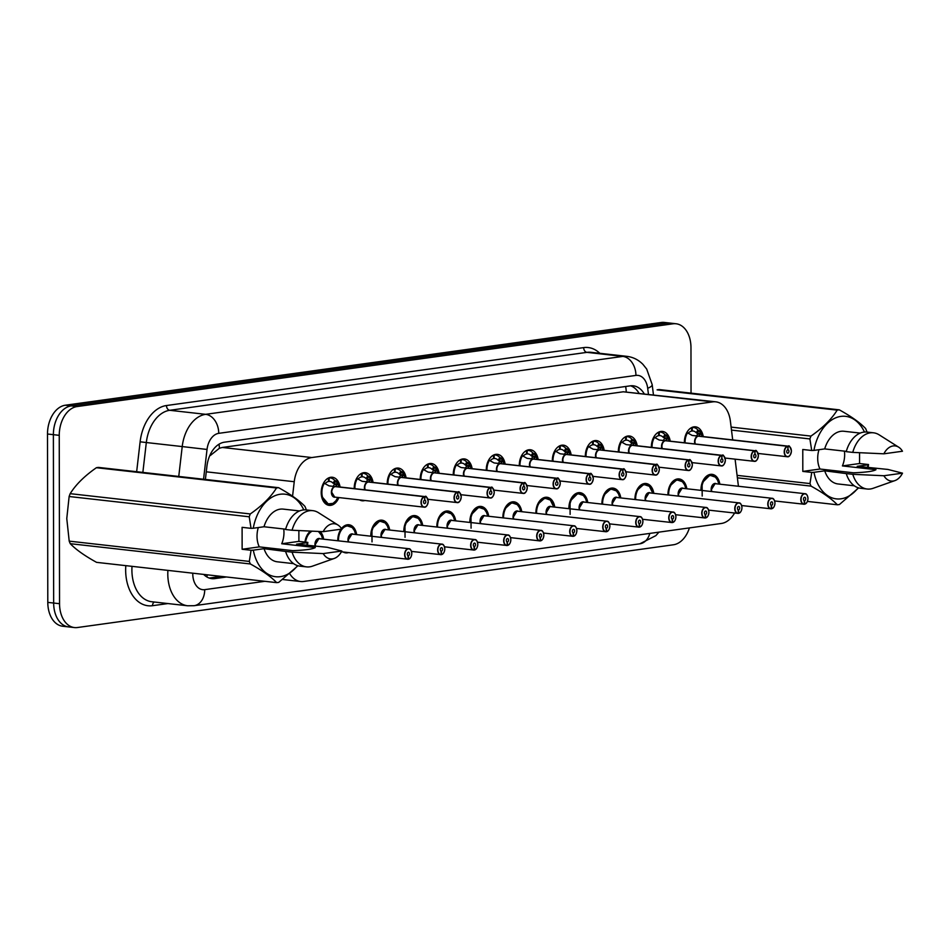 <?xml version="1.0" encoding="UTF-8"?>
<svg xmlns="http://www.w3.org/2000/svg" width="950" height="950" viewBox="0 0 950 950"><rect width="100%" height="100%" fill="white"/><g stroke="black" fill="none" stroke-linecap="round" stroke-linejoin="round"><path stroke-width="1.43" d="M354.243 488.621A14.143 9.464 -83.6 0 1 354.231 488.051A14.143 9.464 -83.6 0 1 365.346 472.673A14.143 9.464 -83.6 0 1 373.077 482.434M387.256 484.037A14.143 9.464 -83.6 0 1 387.244 483.467A14.143 9.464 -83.6 0 1 398.359 468.089A14.143 9.464 -83.6 0 1 406.089 477.85M420.268 479.453A14.143 9.464 -83.6 0 1 420.256 478.883A14.143 9.464 -83.6 0 1 431.383 463.505A14.143 9.464 -83.6 0 1 439.102 473.266M453.293 474.869A14.143 9.464 -83.6 0 1 453.281 474.299A14.143 9.464 -83.6 0 1 464.396 458.921A14.143 9.464 -83.6 0 1 472.126 468.683M486.305 470.286A14.143 9.464 -83.6 0 1 486.293 469.716A14.143 9.464 -83.6 0 1 497.408 454.338A14.143 9.464 -83.6 0 1 505.139 464.099M519.317 465.702A14.143 9.464 -83.6 0 1 519.306 465.132A14.143 9.464 -83.6 0 1 530.433 449.754A14.143 9.464 -83.6 0 1 538.151 459.515M552.33 461.118A14.143 9.464 -83.6 0 1 552.33 460.548A14.143 9.464 -83.6 0 1 563.445 445.17A14.143 9.464 -83.6 0 1 571.176 454.931M585.354 456.534A14.143 9.464 -83.6 0 1 585.342 455.964A14.143 9.464 -83.6 0 1 596.457 440.586A14.143 9.464 -83.6 0 1 604.188 450.348M618.367 451.939A14.143 9.464 -83.6 0 1 618.355 451.381A14.143 9.464 -83.6 0 1 629.482 436.003A14.143 9.464 -83.6 0 1 637.201 445.764M651.379 447.355A14.143 9.464 -83.6 0 1 651.379 446.797A14.143 9.464 -83.6 0 1 662.494 431.419A14.143 9.464 -83.6 0 1 670.225 441.18M684.404 442.771A14.143 9.464 -83.6 0 1 684.392 442.201A14.143 9.464 -83.6 0 1 695.507 426.835A14.143 9.464 -83.6 0 1 703.238 436.596M338.877 497.562A14.143 9.464 -83.6 0 1 329.163 505.364A14.143 9.464 -83.6 0 1 321.219 492.634A14.143 9.464 -83.6 0 1 332.334 477.256A14.143 9.464 -83.6 0 1 340.064 487.017M337.82 540.716A14.143 9.464 -83.6 0 1 337.808 540.146A14.143 9.464 -83.6 0 1 341.003 529.197M341.466 528.568A14.143 9.464 -83.6 0 1 348.923 524.768A14.143 9.464 -83.6 0 1 356.654 534.541M370.832 536.133A14.143 9.464 -83.6 0 1 370.821 535.562A14.143 9.464 -83.6 0 1 381.947 520.184A14.143 9.464 -83.6 0 1 389.666 529.957M403.845 531.549A14.143 9.464 -83.6 0 1 403.845 530.979A14.143 9.464 -83.6 0 1 414.96 515.601A14.143 9.464 -83.6 0 1 422.691 525.374M436.869 526.965A14.143 9.464 -83.6 0 1 436.858 526.395A14.143 9.464 -83.6 0 1 447.973 511.017A14.143 9.464 -83.6 0 1 455.703 520.79M469.882 522.381A14.143 9.464 -83.6 0 1 469.87 521.811A14.143 9.464 -83.6 0 1 480.985 506.433A14.143 9.464 -83.6 0 1 488.716 516.206M502.894 517.798A14.143 9.464 -83.6 0 1 502.894 517.227A14.143 9.464 -83.6 0 1 514.009 501.849A14.143 9.464 -83.6 0 1 521.74 511.611M535.919 513.214A14.143 9.464 -83.6 0 1 535.907 512.644A14.143 9.464 -83.6 0 1 547.022 497.266A14.143 9.464 -83.6 0 1 554.753 507.027M568.931 508.63A14.143 9.464 -83.6 0 1 568.919 508.06A14.143 9.464 -83.6 0 1 580.034 492.682A14.143 9.464 -83.6 0 1 587.765 502.443M601.944 504.046A14.143 9.464 -83.6 0 1 601.932 503.476A14.143 9.464 -83.6 0 1 613.059 488.098A14.143 9.464 -83.6 0 1 620.778 497.859M634.956 499.463A14.143 9.464 -83.6 0 1 634.956 498.892A14.143 9.464 -83.6 0 1 646.071 483.514A14.143 9.464 -83.6 0 1 653.802 493.276M667.981 494.879A14.143 9.464 -83.6 0 1 667.969 494.309A14.143 9.464 -83.6 0 1 679.084 478.931A14.143 9.464 -83.6 0 1 686.814 488.692M700.993 490.295A14.143 9.464 -83.6 0 1 700.981 489.725A14.143 9.464 -83.6 0 1 712.108 474.347A14.143 9.464 -83.6 0 1 719.827 484.108M304.962 542.058A14.143 9.464 -83.6 0 1 310.448 531.121M320.186 531.549A14.143 9.464 -83.6 0 1 323.641 539.125M732.699 439.909L730.384 421.159A26.517 17.741 96.4 0 0 715.754 401.826L623.271 391.792L222.348 447.462L219.414 448.234L210.401 455.442M289.798 573.8A26.517 17.741 96.4 0 0 300.604 581.519A26.517 17.741 96.4 0 0 303.62 581.471L721.359 523.474A26.517 17.741 96.4 0 0 734.564 513.048M715.754 401.826A26.517 17.741 96.4 0 0 712.738 401.874L311.802 457.544A26.517 17.741 96.4 0 0 294.239 481.721L292.564 496.173M738.423 486.198L735.086 459.159M364.931 500.496A14.143 9.464 -83.6 0 1 362.188 500.781A14.143 9.464 -83.6 0 1 359.563 499.89M348.508 552.591A14.143 9.464 -83.6 0 1 345.764 552.876A14.143 9.464 -83.6 0 1 343.14 551.997M689.427 527.903A26.517 17.741 -83.6 0 1 673.431 544.778L77.472 627.523A26.517 17.741 -83.6 0 1 74.456 627.57A26.517 17.741 -83.6 0 1 59.541 603.701L59.244 435.338A26.517 17.741 -83.6 0 1 77.081 406.553L673.039 323.796L667.161 323.131A26.517 17.741 -83.6 0 1 670.178 323.095A26.517 17.741 -83.6 0 0 667.161 323.131L71.203 405.887L667.161 323.131L661.295 322.478A26.517 17.741 -83.6 0 1 664.299 322.43L676.056 323.76A26.517 17.741 -83.6 0 1 690.971 347.617L691.042 393.146M59.244 435.338L53.378 434.673A26.517 17.741 -83.6 0 1 71.203 405.887A26.517 17.741 -83.6 0 0 53.378 434.673L53.663 603.036L53.378 434.673L47.5 434.019A26.517 17.741 -83.6 0 1 65.336 405.223L661.295 322.478M74.456 627.57L68.578 626.905A26.517 17.741 -83.6 0 1 53.663 603.036A26.517 17.741 -83.6 0 0 68.578 626.905L62.7 626.24A26.517 17.741 -83.6 0 1 47.797 602.383L47.5 434.019M203.68 574.418A26.517 17.741 96.4 0 0 211.826 578.645A26.517 17.741 96.4 0 0 214.831 578.609L226.48 576.982M221.267 576.401L209.618 578.016A26.517 17.741 -83.6 0 1 209.237 578.063M673.039 323.796A26.517 17.741 -83.6 0 1 676.056 323.76M644.195 393.775A26.517 17.741 96.4 0 0 633.246 385.807A26.517 17.741 96.4 0 0 630.23 385.854L224.473 442.189A26.517 17.741 96.4 0 0 206.91 466.379L205.39 479.441M630.598 385.807A26.517 17.741 -83.6 0 1 638.982 393.181M408.156 559.194L408.476 559.051A5.13 3.432 96.4 0 0 411.777 553.518A5.13 3.432 96.4 0 0 408.31 548.91A5.13 3.432 96.4 0 0 404.854 554.479A5.13 3.432 96.4 0 0 408.179 559.099L407.978 555.726M408.179 559.099L408.037 559.253A5.308 3.551 -83.6 0 1 407.598 559.253A5.308 3.551 -83.6 0 1 404.605 554.479A5.308 3.551 -83.6 0 1 408.785 548.708L318.891 538.662A5.296 3.551 -83.5 0 1 319.485 538.65A5.308 3.551 96.4 0 0 318.891 538.662A5.308 3.551 96.4 0 0 315.317 544.421A5.308 3.551 96.4 0 0 315.566 546.309A5.296 3.551 -83.5 0 1 318.891 538.662L315.317 544.421M408.262 555.75A1.769 1.188 -83.6 0 1 408.512 552.235A1.769 1.188 -83.6 0 1 408.369 555.738L407.871 555.679M311.006 531.145A13.252 8.871 96.4 0 0 306.47 536.536M408.369 555.738L408.476 559.051M328.771 477.85L329.163 477.897A13.252 8.871 -83.6 0 1 330.279 477.921A13.252 8.871 -83.6 0 1 334.733 480.463L336.478 481.151A13.252 8.871 96.4 0 0 336.478 481.151L337.155 484.738L335.409 486.543L333.177 486.353M335.136 486.59L329.032 485.866L323.689 482.933A13.252 8.871 96.4 0 0 322.881 484.429M336.348 486.649A5.308 3.551 96.4 0 0 335.908 486.554A5.308 3.551 96.4 0 0 335.469 486.543L335.409 486.543M427.536 504.497A5.308 3.551 -83.6 0 1 424.009 507.146A5.308 3.551 -83.6 0 1 421.028 502.372A5.308 3.551 -83.6 0 1 424.448 496.648L424.579 496.838A5.13 3.432 96.4 0 0 421.277 502.372A5.13 3.432 96.4 0 0 424.745 506.979A5.13 3.432 96.4 0 0 428.189 501.41A5.13 3.432 96.4 0 0 424.876 496.791L424.686 500.128M424.448 496.648L335.148 486.59A5.308 3.551 96.4 0 0 331.74 492.326A5.308 3.551 96.4 0 0 334.721 497.099A5.296 3.551 -83.6 0 1 331.894 493.834A5.296 3.551 -83.6 0 1 332.844 488.359M424.876 496.791L335.469 486.543M424.793 500.139A1.769 1.188 -83.6 0 1 424.543 503.654A1.769 1.188 -83.6 0 1 424.686 500.151L424.579 496.838M321.551 496.268A13.252 8.871 96.4 0 0 328.617 504.414A13.252 8.871 96.4 0 0 328.724 504.426M328.379 478.04L328.486 481.496A9.726 6.508 96.4 0 0 325.066 483.657M331.74 492.326L334.721 497.099L424.009 507.146C426.016 507.633 427.417 505.721 428.236 501.398C426.871 497.016 425.849 495.413 425.196 496.613A5.308 3.551 -83.6 0 1 428.046 499.985M333.129 486.281L334.768 483.847L333.034 483.158A9.726 6.508 96.4 0 0 329.876 481.424A9.726 6.508 96.4 0 0 329.056 481.412L328.486 481.353M330.113 504.391L328.617 504.402L321.527 496.102M329.163 477.897L329.056 481.412M336.466 481.163L336.811 481.472A12.92 8.645 -83.6 0 1 339.031 486.911L336.751 481.306M441.192 554.515L441.061 554.669A5.308 3.551 -83.6 0 1 440.61 554.669A5.308 3.551 -83.6 0 1 437.629 549.896A5.308 3.551 -83.6 0 1 441.798 544.124C443.294 543.958 444.303 545.561 444.838 548.91C444.446 552.33 443.294 554.23 441.394 554.634L441.489 554.467A5.13 3.432 96.4 0 0 444.79 548.934A5.13 3.432 96.4 0 0 441.322 544.326A5.13 3.432 96.4 0 0 437.879 549.896A5.13 3.432 96.4 0 0 441.192 554.515L440.99 551.131M444.647 547.497A5.308 3.551 -83.6 0 0 441.798 544.124L351.904 534.078A5.296 3.551 -83.5 0 1 352.509 534.066A5.308 3.551 96.4 0 0 351.904 534.078A5.308 3.551 96.4 0 0 348.341 539.837A5.308 3.551 96.4 0 0 348.65 541.939A5.296 3.551 -83.5 0 1 351.904 534.078L348.341 539.837M441.287 551.166A1.769 1.188 -83.6 0 1 441.536 547.651A1.769 1.188 -83.6 0 1 441.394 551.154L440.895 551.095M348.306 525.599A13.252 8.871 96.4 0 0 348.175 525.576A13.252 8.871 96.4 0 0 346.667 525.599A13.252 8.871 96.4 0 0 341.537 528.699L346.667 525.599L352.011 527.464M341.145 529.174A13.252 8.871 96.4 0 0 339.483 531.952M441.394 551.154L441.489 554.467M474.204 549.931L474.074 550.086A5.308 3.551 -83.6 0 1 473.622 550.086A5.308 3.551 -83.6 0 1 470.642 545.312A5.308 3.551 -83.6 0 1 474.81 539.541C476.306 539.374 477.327 540.977 477.85 544.326C477.458 547.746 476.306 549.646 474.418 550.05L474.513 549.884A5.13 3.432 96.4 0 0 477.803 544.35A5.13 3.432 96.4 0 0 474.335 539.742A5.13 3.432 96.4 0 0 470.891 545.3A5.13 3.432 96.4 0 0 474.204 549.931L474.003 546.547M477.66 542.913A5.308 3.551 -83.6 0 0 474.81 539.541L384.916 529.494A5.296 3.551 -83.5 0 1 385.522 529.482A5.308 3.551 96.4 0 0 384.916 529.494A5.308 3.551 96.4 0 0 381.354 535.254A5.308 3.551 96.4 0 0 381.662 537.356A5.296 3.551 -83.5 0 1 384.916 529.494L381.354 535.254M474.299 546.582A1.769 1.188 -83.6 0 1 474.549 543.067A1.769 1.188 -83.6 0 1 474.406 546.571L473.907 546.511M381.33 521.016A13.252 8.871 96.4 0 0 381.188 520.992A13.252 8.871 96.4 0 0 379.679 521.016A13.252 8.871 96.4 0 0 372.495 527.357M372.02 541.904L371.937 528.711L379.679 521.016L385.023 522.88M474.406 546.571L474.513 549.884M507.229 545.347L507.086 545.502A5.308 3.551 -83.6 0 1 506.647 545.502A5.308 3.551 -83.6 0 1 503.654 540.728A5.308 3.551 -83.6 0 1 507.822 534.957C509.319 534.791 510.34 536.382 510.863 539.742C510.471 543.163 509.331 545.062 507.431 545.454L507.526 545.3A5.13 3.432 96.4 0 0 510.827 539.766A5.13 3.432 96.4 0 0 507.359 535.159A5.13 3.432 96.4 0 0 503.904 540.716A5.13 3.432 96.4 0 0 507.229 545.347L507.027 541.963M510.673 538.329A5.308 3.551 -83.6 0 0 507.822 534.957L417.941 524.911A5.296 3.551 -83.5 0 1 418.534 524.899A5.308 3.551 96.4 0 0 417.941 524.911A5.308 3.551 96.4 0 0 414.366 530.67A5.308 3.551 96.4 0 0 414.687 532.772A5.296 3.551 -83.5 0 1 417.941 524.911L414.366 530.67M507.312 541.999A1.769 1.188 -83.6 0 1 507.561 538.484A1.769 1.188 -83.6 0 1 507.419 541.987L506.92 541.928M414.343 516.432A13.252 8.871 96.4 0 0 414.212 516.408A13.252 8.871 96.4 0 0 412.704 516.432A13.252 8.871 96.4 0 0 405.519 522.773M405.044 537.32L404.961 524.127L412.704 516.432L418.036 518.296M507.419 541.987L507.526 545.3M540.217 540.859L540.538 540.716A5.13 3.432 96.4 0 0 543.839 535.183A5.13 3.432 96.4 0 0 540.372 530.575A5.13 3.432 96.4 0 0 536.928 536.133A5.13 3.432 96.4 0 0 540.241 540.764L540.039 537.379M540.241 540.764L540.099 540.918A5.308 3.551 -83.6 0 1 539.659 540.906A5.308 3.551 -83.6 0 1 536.679 536.144A5.308 3.551 -83.6 0 1 540.847 530.373L450.953 520.327A5.296 3.551 -83.5 0 1 451.559 520.315A5.308 3.551 96.4 0 0 450.953 520.327A5.308 3.551 96.4 0 0 447.391 526.086A5.308 3.551 96.4 0 0 447.699 528.188A5.296 3.551 -83.5 0 1 450.953 520.327L447.391 526.086M540.336 537.415A1.769 1.188 -83.6 0 1 540.574 533.9A1.769 1.188 -83.6 0 1 540.431 537.403L539.944 537.344M447.355 511.836A13.252 8.871 96.4 0 0 447.224 511.824A13.252 8.871 96.4 0 0 445.716 511.848A13.252 8.871 96.4 0 0 438.532 518.189M438.484 518.308L445.716 511.848L451.06 513.712M540.431 537.403L540.538 540.716M369.764 476.722L372.044 482.327A12.92 8.645 -83.6 0 0 369.823 476.888L369.491 476.567A13.252 8.871 96.4 0 1 369.491 476.579L370.168 480.154L368.422 481.959L366.189 481.769M368.149 482.006L362.045 481.282L356.713 478.349A13.252 8.871 96.4 0 0 355.906 479.845M369.36 482.066A5.308 3.551 96.4 0 0 368.933 481.971A5.308 3.551 96.4 0 0 368.481 481.959L368.422 481.959M460.56 499.914A5.308 3.551 -83.6 0 1 457.033 502.562A5.308 3.551 -83.6 0 1 454.053 497.788A5.308 3.551 -83.6 0 1 457.461 492.064L457.591 492.254A5.13 3.432 96.4 0 0 454.302 497.788A5.13 3.432 96.4 0 0 457.758 502.396A5.13 3.432 96.4 0 0 461.213 496.826A5.13 3.432 96.4 0 0 457.9 492.207L457.805 495.556L457.591 492.254M457.461 492.064L368.173 482.006A5.308 3.551 96.4 0 0 364.753 487.742A5.308 3.551 96.4 0 0 365.073 489.844A5.296 3.551 -83.6 0 1 365.869 483.776M457.9 492.207L369.122 482.113M457.805 495.556A1.769 1.188 -83.6 0 1 457.556 499.071A1.769 1.188 -83.6 0 1 457.698 495.567M366.154 481.697L367.804 479.892L366.047 478.574L367.757 475.879A13.252 8.871 -83.6 0 0 363.292 473.326A13.252 8.871 -83.6 0 0 362.176 473.314L361.784 473.266M367.757 475.879L368.838 476.496L367.139 479.18M369.491 476.567L368.838 476.496M361.392 473.456L361.499 476.912A9.726 6.508 96.4 0 0 358.079 479.073M364.764 487.742L365.073 489.844M366.047 478.574A9.726 6.508 96.4 0 0 362.9 476.841A9.726 6.508 96.4 0 0 362.081 476.829L361.499 476.769M362.176 473.314L362.081 476.829M394.796 468.683L395.188 468.73A13.252 8.871 -83.6 0 1 396.304 468.742A13.252 8.871 -83.6 0 1 400.769 471.295L402.503 471.984A13.252 8.871 96.4 0 0 402.503 471.984L403.192 475.57L401.446 477.375L399.214 477.185M493.572 495.33A5.308 3.551 -83.6 0 1 490.046 497.978A5.308 3.551 -83.6 0 1 487.065 493.204A5.308 3.551 -83.6 0 1 490.473 487.481L395.058 476.698L389.726 473.765A13.252 8.871 96.4 0 0 388.918 475.261M402.384 477.482A5.308 3.551 96.4 0 0 401.945 477.387A5.308 3.551 96.4 0 0 401.494 477.375L401.446 477.375M490.473 487.481L490.616 487.671A5.13 3.432 96.4 0 0 487.314 493.204A5.13 3.432 96.4 0 0 490.782 497.812A5.13 3.432 96.4 0 0 494.226 492.242A5.13 3.432 96.4 0 0 490.912 487.623L490.817 490.972L490.616 487.671M401.185 477.423A5.308 3.551 96.4 0 0 397.777 483.158A5.308 3.551 96.4 0 0 398.086 485.26A5.296 3.551 -83.6 0 1 398.881 479.18M490.912 487.623L402.147 477.529M490.817 490.972A1.769 1.188 -83.6 0 1 490.568 494.487A1.769 1.188 -83.6 0 1 490.711 490.984M394.416 468.872L394.523 472.328A9.726 6.508 96.4 0 0 391.091 474.489M397.777 483.158L398.086 485.26M399.166 477.114L400.817 475.309L399.059 473.991A9.726 6.508 96.4 0 0 395.912 472.257A9.726 6.508 96.4 0 0 395.093 472.245L394.511 472.186M395.188 468.73L395.093 472.245M402.503 471.996L402.836 472.304A12.92 8.645 -83.6 0 1 405.056 477.743L402.776 472.138M427.821 464.099L428.201 464.146A13.252 8.871 -83.6 0 1 429.317 464.158A13.252 8.871 -83.6 0 1 433.782 466.711L435.516 467.4A13.252 8.871 96.4 0 0 435.516 467.4L436.204 470.986L434.459 472.791L432.226 472.601M526.585 490.734A5.308 3.551 -83.6 0 1 523.058 493.394A5.308 3.551 -83.6 0 1 520.077 488.621A5.308 3.551 -83.6 0 1 523.486 482.897L428.082 472.114L422.738 469.181A13.252 8.871 96.4 0 0 421.931 470.678M435.397 472.898A5.308 3.551 96.4 0 0 434.957 472.803A5.308 3.551 96.4 0 0 434.518 472.791L434.459 472.791M523.486 482.897L523.628 483.087A5.13 3.432 96.4 0 0 520.327 488.621A5.13 3.432 96.4 0 0 523.794 493.228A5.13 3.432 96.4 0 0 527.238 487.659A5.13 3.432 96.4 0 0 523.925 483.039L523.83 486.388L523.628 483.087M434.197 472.839A5.308 3.551 96.4 0 0 430.789 478.574A5.308 3.551 96.4 0 0 431.11 480.676A5.296 3.551 -83.6 0 1 431.894 474.596M523.925 483.039L434.518 472.803A5.296 3.551 -83.6 0 1 434.518 472.803L435.159 472.946M523.83 486.388A1.769 1.188 -83.6 0 1 523.592 489.903A1.769 1.188 -83.6 0 1 523.735 486.4M427.429 464.289L427.536 467.744A9.726 6.508 96.4 0 0 424.116 469.906M430.789 478.574L431.11 480.676M432.179 472.53L433.817 470.096L432.084 469.407A9.726 6.508 96.4 0 0 428.925 467.673A9.726 6.508 96.4 0 0 428.106 467.661L427.536 467.602M428.201 464.146L428.106 467.661M435.516 467.412L435.86 467.721A12.92 8.645 -83.6 0 1 438.069 473.147L435.789 467.554M283.741 528.984A19.986 13.371 -83.6 0 1 283.967 532.487A19.986 13.371 -83.6 0 1 281.734 543.756L298.894 541.381L307.836 542.391L307.468 545.395M297.967 565.749L278.777 582.35A47.726 31.932 -83.6 0 1 276.676 582.635C271.094 576.793 262.331 570.57 250.361 563.967L70.264 543.685A47.726 31.932 -83.6 0 1 69.207 541.144L66.773 518.558L69.136 496.506L249.221 516.788L251.037 528.342L242.096 527.333L242.131 549.266L259.291 546.879A19.986 13.371 -83.6 0 1 257.022 536.227A19.986 13.371 -83.6 0 1 258.305 527.547M70.264 543.685C75.846 549.528 84.609 555.75 96.579 562.352L276.676 582.635M307.836 542.391L307.301 542.676A41.539 27.799 -83.6 0 1 306.767 545.312M297.528 565.618A41.539 27.799 -83.6 0 1 253.306 550.169L251.073 550.264L249.304 561.426A47.726 31.932 -83.6 0 0 250.361 563.967M307.301 542.676L296.554 544.16L327.228 547.295L341.822 551.012A17.682 11.828 -83.6 0 1 334.246 558.457L312.455 566.153A28.286 18.929 -83.6 0 1 306.494 566.877L299.962 566.141A28.286 18.929 -83.6 0 1 285.594 551.428L264.053 548.684L253.306 550.169M293.621 563.647L277.317 561.806A26.517 17.741 -83.6 0 1 264.053 548.684M306.494 566.877A28.286 18.929 -83.6 0 1 292.113 552.164L285.594 551.428M334.246 558.457A17.682 11.828 -83.6 0 1 323.214 553.589L292.113 552.164M323.214 553.589L341.822 551.012M259.291 546.879L292.849 550.656C305.306 550.181 312.799 549.136 315.293 547.544L281.734 543.756M69.136 496.506A47.726 31.932 -83.6 0 1 70.181 493.668L250.277 513.95C262.141 505.685 270.881 497.028 276.509 487.979L96.413 467.709C84.55 475.974 75.798 484.619 70.181 493.668M96.413 467.709A47.726 31.932 -83.6 0 1 98.527 467.412L278.611 487.694C290.51 494.249 299.286 500.472 304.926 506.362A47.726 31.932 -83.6 0 1 305.983 508.903L306.185 509.912M276.509 487.979A47.726 31.932 -83.6 0 1 278.611 487.694M249.221 516.788A47.726 31.932 -83.6 0 1 250.277 513.95M69.207 541.144L249.304 561.426M251.037 528.342L253.258 528.247A41.539 27.799 -83.6 0 1 275.987 495.306A41.539 27.799 -83.6 0 1 303.798 509.889M253.258 528.247L264.005 526.751A26.517 17.741 -83.6 0 1 283.254 509.117L299.547 510.946M264.005 526.751L285.641 529.197M312.823 510.661A28.286 18.929 -83.6 0 0 292.077 530.242L285.558 529.506A28.286 18.929 -83.6 0 1 306.292 509.924L312.823 510.661A28.286 18.929 -83.6 0 1 318.476 512.691L338.01 525.041A17.682 11.828 -83.6 0 1 341.786 529.091L323.178 531.668A17.682 11.828 -83.6 0 1 338.01 525.041M292.077 530.242L323.178 531.668M242.131 549.266L251.073 550.264M298.894 541.381L298.87 530.575M844.419 451.131A19.986 13.371 -83.6 0 1 844.645 454.634A19.986 13.371 -83.6 0 1 842.413 465.916L859.572 463.529L868.514 464.538L868.146 467.543M731.488 430.101L809.899 438.936L811.716 450.49L802.774 449.492L802.809 471.414L819.969 469.027A19.986 13.371 -83.6 0 1 817.701 458.375A19.986 13.371 -83.6 0 1 818.983 449.694M868.514 464.538L867.979 464.823A41.539 27.799 -83.6 0 1 867.445 467.459M858.206 487.766A41.539 27.799 -83.6 0 1 813.984 472.316L811.751 472.411L809.982 483.574A47.726 31.932 -83.6 0 0 811.039 486.115L737.39 477.826M858.646 487.896L839.456 504.497A47.726 31.932 -83.6 0 1 837.354 504.782C831.773 498.94 823.009 492.718 811.039 486.115M867.979 464.823L857.232 466.319L887.906 469.442L902.5 473.159A17.682 11.828 -83.6 0 1 894.924 480.605L873.133 488.3A28.286 18.929 -83.6 0 1 867.172 489.024L860.641 488.288A28.286 18.929 -83.6 0 1 846.272 473.587L824.731 470.832L813.984 472.316M854.288 485.794L837.995 483.954A26.517 17.741 -83.6 0 1 824.731 470.832M867.172 489.024A28.286 18.929 -83.6 0 1 852.791 474.311L846.272 473.587M894.924 480.605A17.682 11.828 -83.6 0 1 883.892 475.748L852.791 474.311M883.892 475.748L902.5 473.159M819.969 469.027L853.528 472.803C865.984 472.328 873.466 471.283 875.971 469.692L842.413 465.916M731.12 427.108L810.956 436.098C822.819 427.832 831.559 419.176 837.188 410.127L657.091 389.856A47.726 31.932 -83.6 0 1 659.205 389.559L839.289 409.842C851.188 416.397 859.964 422.619 865.604 428.509A47.726 31.932 -83.6 0 1 866.661 431.051L866.863 432.06M807.441 501.422L837.354 504.782M837.188 410.127A47.726 31.932 -83.6 0 1 839.289 409.842M809.899 438.936A47.726 31.932 -83.6 0 1 810.956 436.098M737.081 475.368L809.982 483.574M811.716 450.49L813.936 450.395A41.539 27.799 -83.6 0 1 836.665 417.454A41.539 27.799 -83.6 0 1 864.476 432.036M813.936 450.395L824.683 448.911A26.517 17.741 -83.6 0 1 843.932 431.264L860.225 433.093M824.683 448.911L846.319 451.345M873.501 432.808A28.286 18.929 -83.6 0 0 852.756 452.39L846.224 451.654A28.286 18.929 -83.6 0 1 866.97 432.072L873.501 432.808A28.286 18.929 -83.6 0 1 879.154 434.839L898.688 447.189A17.682 11.828 -83.6 0 1 902.464 451.238L883.856 453.815A17.682 11.828 -83.6 0 1 898.688 447.189M852.756 452.39L883.856 453.815M802.809 471.414L811.751 472.411M859.572 463.529L859.548 452.723M573.254 536.18L573.135 536.334A5.308 3.551 -83.6 0 1 572.672 536.322A5.308 3.551 -83.6 0 1 569.691 531.549A5.308 3.551 -83.6 0 1 573.859 525.789C575.356 525.623 576.365 527.214 576.899 530.575C576.508 533.995 575.356 535.895 573.467 536.287L573.562 536.133A5.13 3.432 96.4 0 0 576.852 530.587A5.13 3.432 96.4 0 0 573.384 525.991A5.13 3.432 96.4 0 0 569.941 531.549A5.13 3.432 96.4 0 0 573.254 536.18L573.052 532.796M576.709 529.162A5.308 3.551 -83.6 0 0 573.859 525.789L483.966 515.743A5.296 3.551 -83.5 0 1 484.571 515.731A5.308 3.551 96.4 0 0 483.966 515.743A5.308 3.551 96.4 0 0 480.403 521.503A5.308 3.551 96.4 0 0 480.712 523.604A5.296 3.551 -83.5 0 1 483.966 515.743L480.403 521.503M573.349 532.831A1.769 1.188 -83.6 0 1 573.598 529.316A1.769 1.188 -83.6 0 1 573.456 532.819L572.957 532.76M480.379 507.253A13.252 8.871 96.4 0 0 480.237 507.241A13.252 8.871 96.4 0 0 478.729 507.264A13.252 8.871 96.4 0 0 471.544 513.606M471.069 528.153L470.986 514.959L478.729 507.264L484.072 509.117M573.456 532.819L573.562 536.133M573.135 536.334L543.566 533.045M606.266 531.596L606.159 531.751A5.308 3.551 -83.6 0 1 605.684 531.739A5.308 3.551 -83.6 0 1 602.704 526.965A5.308 3.551 -83.6 0 1 606.872 521.206C608.368 521.039 609.389 522.631 609.912 525.991C609.52 529.411 608.38 531.311 606.48 531.703L606.575 531.549A5.13 3.432 96.4 0 0 609.864 526.003A5.13 3.432 96.4 0 0 606.409 521.408A5.13 3.432 96.4 0 0 602.953 526.965A5.13 3.432 96.4 0 0 606.266 531.596L606.064 528.212M609.722 524.578A5.308 3.551 -83.6 0 0 606.872 521.206L516.978 511.159A5.296 3.551 -83.5 0 1 517.584 511.147A5.308 3.551 96.4 0 0 516.978 511.159A5.308 3.551 96.4 0 0 513.416 516.919A5.308 3.551 96.4 0 0 513.736 519.021A5.296 3.551 -83.5 0 1 516.978 511.159L513.416 516.919M606.361 528.247A1.769 1.188 -83.6 0 1 606.611 524.732A1.769 1.188 -83.6 0 1 606.468 528.236L605.969 528.176M513.392 502.669A13.252 8.871 96.4 0 0 513.249 502.657A13.252 8.871 96.4 0 0 511.753 502.681A13.252 8.871 96.4 0 0 504.557 509.022M504.509 509.141L511.753 502.681L517.085 504.533M606.468 528.236L606.575 531.549M606.159 531.751L576.579 528.461M639.291 527.001L639.172 527.167A5.308 3.551 -83.6 0 1 638.709 527.155A5.308 3.551 -83.6 0 1 635.728 522.381A5.308 3.551 -83.6 0 1 639.896 516.622C641.393 516.456 642.402 518.047 642.936 521.408C642.544 524.827 641.393 526.727 639.492 527.119L639.587 526.965A5.13 3.432 96.4 0 0 642.889 521.419A5.13 3.432 96.4 0 0 639.421 516.824A5.13 3.432 96.4 0 0 635.977 522.381A5.13 3.432 96.4 0 0 639.291 527.001L639.089 523.628M642.734 519.994A5.308 3.551 -83.6 0 0 639.896 516.622L550.003 506.576A5.296 3.551 -83.5 0 1 550.608 506.564A5.308 3.551 96.4 0 0 550.003 506.576A5.308 3.551 96.4 0 0 546.428 512.335A5.308 3.551 96.4 0 0 546.749 514.437A5.296 3.551 -83.5 0 1 550.003 506.576L546.44 512.335M639.386 523.664A1.769 1.188 -83.6 0 1 639.623 520.149A1.769 1.188 -83.6 0 1 639.481 523.652L638.982 523.592M546.404 498.085A13.252 8.871 96.4 0 0 546.274 498.073A13.252 8.871 96.4 0 0 544.766 498.097A13.252 8.871 96.4 0 0 537.581 504.438M537.534 504.557L544.766 498.097L550.109 499.949M639.481 523.652L639.587 526.965M639.172 527.167L609.591 523.878M460.833 459.515L461.225 459.562A13.252 8.871 -83.6 0 1 462.341 459.574A13.252 8.871 -83.6 0 1 466.794 462.128L468.54 462.816A13.252 8.871 96.4 0 0 468.54 462.816L469.217 466.402L467.471 468.207L465.239 468.017M559.609 486.151A5.308 3.551 -83.6 0 1 556.082 488.811A5.308 3.551 -83.6 0 1 553.102 484.037A5.308 3.551 -83.6 0 1 556.51 478.313L461.094 467.531L455.762 464.598A13.252 8.871 96.4 0 0 454.955 466.094M468.409 468.314A5.308 3.551 96.4 0 0 467.97 468.219A5.308 3.551 96.4 0 0 467.531 468.207L467.471 468.207M556.51 478.313L556.641 478.491A5.13 3.432 96.4 0 0 553.351 484.037A5.13 3.432 96.4 0 0 556.807 488.644A5.13 3.432 96.4 0 0 560.263 483.075A5.13 3.432 96.4 0 0 556.949 478.456L556.747 481.781M467.222 468.255A5.308 3.551 96.4 0 0 463.802 473.979A5.308 3.551 96.4 0 0 464.122 476.081A5.296 3.551 -83.6 0 1 464.906 470.012M556.949 478.456L467.531 468.219A5.296 3.551 -83.6 0 1 467.531 468.219L468.172 468.362M556.854 481.793A1.769 1.188 -83.6 0 1 556.605 485.319A1.769 1.188 -83.6 0 1 556.747 481.816L556.641 478.491M460.441 459.705L460.548 463.161A9.726 6.508 96.4 0 0 457.128 465.322M463.814 473.979L464.122 476.081M465.203 467.946L466.854 466.141L465.096 464.823A9.726 6.508 96.4 0 0 461.938 463.089A9.726 6.508 96.4 0 0 461.13 463.077L460.548 463.006M461.225 459.562L461.13 463.077M468.528 462.828L468.872 463.125A12.92 8.645 -83.6 0 1 471.093 468.564L468.813 462.971M493.846 454.931L494.238 454.979A13.252 8.871 -83.6 0 1 495.354 454.991A13.252 8.871 -83.6 0 1 499.819 457.544L501.553 458.233A13.252 8.871 96.4 0 0 501.553 458.233L502.229 461.819L500.496 463.624L498.263 463.434M592.622 481.567A5.308 3.551 -83.6 0 1 589.095 484.227A5.308 3.551 -83.6 0 1 586.114 479.453A5.308 3.551 -83.6 0 1 589.523 473.729L494.107 462.947L488.775 460.014A13.252 8.871 96.4 0 0 487.968 461.51M501.434 463.731A5.308 3.551 96.4 0 0 500.994 463.636A5.308 3.551 96.4 0 0 500.543 463.624L500.496 463.624M589.523 473.729L589.653 473.907A5.13 3.432 96.4 0 0 586.364 479.453A5.13 3.432 96.4 0 0 589.831 484.061A5.13 3.432 96.4 0 0 593.275 478.491A5.13 3.432 96.4 0 0 589.962 473.872L589.76 477.197M500.234 463.671A5.308 3.551 96.4 0 0 496.826 469.395A5.308 3.551 96.4 0 0 497.135 471.497A5.296 3.551 -83.6 0 1 497.931 465.429M589.962 473.872L500.543 463.624M589.867 477.209A1.769 1.188 -83.6 0 1 589.617 480.724A1.769 1.188 -83.6 0 1 589.76 477.233L589.653 473.907M493.454 455.121L493.572 458.577A9.726 6.508 96.4 0 0 490.141 460.738M496.826 469.395L497.135 471.497M498.216 463.363L499.866 461.558L498.109 460.239A9.726 6.508 96.4 0 0 494.962 458.506A9.726 6.508 96.4 0 0 494.142 458.494L493.561 458.423M494.238 454.979L494.142 458.494M501.553 458.244L501.885 458.541A12.92 8.645 -83.6 0 1 504.106 463.98L501.826 458.387M534.838 453.803L537.13 459.396A12.92 8.645 -83.6 0 0 534.909 453.957L534.565 453.649A13.252 8.871 96.4 0 1 534.577 453.661L535.254 457.235L533.508 459.04L531.276 458.85M625.634 476.983A5.308 3.551 -83.6 0 1 622.107 479.643A5.308 3.551 -83.6 0 1 619.127 474.869A5.308 3.551 -83.6 0 1 622.535 469.134L527.131 458.363L521.788 455.43A13.252 8.871 96.4 0 0 520.98 456.926M534.446 459.135A5.308 3.551 96.4 0 0 534.007 459.052A5.308 3.551 96.4 0 0 533.556 459.04L533.508 459.04M622.535 469.134L622.678 469.324A5.13 3.432 96.4 0 0 619.376 474.869A5.13 3.432 96.4 0 0 622.844 479.477A5.13 3.432 96.4 0 0 626.288 473.907A5.13 3.432 96.4 0 0 622.974 469.288L622.879 472.625L622.678 469.324M533.247 459.088A5.308 3.551 96.4 0 0 529.839 464.811A5.308 3.551 96.4 0 0 530.148 466.913A5.296 3.551 -83.6 0 1 530.943 460.845M622.974 469.288L534.209 459.194M622.879 472.625A1.769 1.188 -83.6 0 1 622.642 476.14A1.769 1.188 -83.6 0 1 622.784 472.649M531.228 458.779L532.879 456.974L531.121 455.656L532.831 452.96A13.252 8.871 -83.6 0 0 528.366 450.407A13.252 8.871 -83.6 0 0 527.25 450.395L526.858 450.348M532.831 452.96L533.912 453.577L532.214 456.261M534.565 453.649L533.912 453.577M526.478 450.526L526.585 453.993A9.726 6.508 96.4 0 0 523.165 456.154M529.839 464.811L530.159 466.913M531.121 455.656A9.726 6.508 96.4 0 0 527.974 453.922A9.726 6.508 96.4 0 0 527.155 453.91L526.585 453.839M527.25 450.395L527.155 453.91M672.303 522.417L672.184 522.583A5.308 3.551 -83.6 0 1 671.721 522.571A5.308 3.551 -83.6 0 1 668.741 517.798A5.308 3.551 -83.6 0 1 672.909 512.038C674.405 511.872 675.414 513.463 675.949 516.824C675.557 520.232 674.405 522.144 672.505 522.536L672.6 522.381A5.13 3.432 96.4 0 0 675.901 516.836A5.13 3.432 96.4 0 0 672.434 512.228A5.13 3.432 96.4 0 0 668.99 517.798A5.13 3.432 96.4 0 0 672.303 522.417L672.101 519.044M675.759 515.411A5.308 3.551 -83.6 0 0 672.909 512.038L583.015 501.992A5.296 3.551 -83.5 0 1 583.621 501.98A5.308 3.551 96.4 0 0 583.015 501.992A5.308 3.551 96.4 0 0 579.452 507.751A5.308 3.551 96.4 0 0 579.761 509.853A5.296 3.551 -83.5 0 1 583.015 501.992L579.452 507.751M672.398 519.08A1.769 1.188 -83.6 0 1 672.648 515.565A1.769 1.188 -83.6 0 1 672.505 519.068L672.006 519.009M579.417 493.501A13.252 8.871 96.4 0 0 579.286 493.489A13.252 8.871 96.4 0 0 577.778 493.513A13.252 8.871 96.4 0 0 570.594 499.854M570.119 514.401L570.036 501.208L577.778 493.513L583.122 495.366M672.505 519.068L672.6 522.381M672.184 522.583L642.616 519.294M705.292 517.928L705.624 517.798A5.13 3.432 96.4 0 0 708.914 512.252A5.13 3.432 96.4 0 0 705.458 507.644A5.13 3.432 96.4 0 0 702.002 513.214A5.13 3.432 96.4 0 0 705.316 517.833L705.114 514.461M705.316 517.833L705.197 517.999A5.308 3.551 -83.6 0 1 704.734 517.987A5.308 3.551 -83.6 0 1 701.753 513.214A5.308 3.551 -83.6 0 1 705.921 507.454L616.028 497.408A5.296 3.551 -83.5 0 1 616.633 497.396A5.308 3.551 96.4 0 0 616.028 497.408A5.308 3.551 96.4 0 0 612.465 503.168A5.308 3.551 96.4 0 0 612.786 505.269A5.296 3.551 -83.5 0 1 616.028 497.408L612.465 503.168M705.411 514.496A1.769 1.188 -83.6 0 1 705.66 510.981A1.769 1.188 -83.6 0 1 705.518 514.484L705.019 514.425M612.441 488.918A13.252 8.871 96.4 0 0 612.299 488.906A13.252 8.871 96.4 0 0 610.803 488.929A13.252 8.871 96.4 0 0 603.606 495.271M603.559 495.389L610.803 488.929L616.134 490.782M705.518 514.484L705.624 517.798M705.197 517.999L675.628 514.71M738.316 513.344L738.637 513.214A5.13 3.432 96.4 0 0 741.938 507.668A5.13 3.432 96.4 0 0 738.471 503.061A5.13 3.432 96.4 0 0 735.027 508.63A5.13 3.432 96.4 0 0 738.34 513.249L738.138 509.877M738.34 513.249L738.221 513.416A5.308 3.551 -83.6 0 1 737.758 513.404A5.308 3.551 -83.6 0 1 734.766 508.63A5.308 3.551 -83.6 0 1 738.946 502.871L649.052 492.824A5.296 3.551 -83.5 0 1 649.646 492.812A5.308 3.551 96.4 0 0 649.052 492.824A5.308 3.551 96.4 0 0 645.477 498.584A5.308 3.551 96.4 0 0 645.798 500.686A5.296 3.551 -83.5 0 1 649.052 492.824L645.489 498.584M738.423 509.912A1.769 1.188 -83.6 0 1 738.672 506.397A1.769 1.188 -83.6 0 1 738.53 509.901L738.031 509.841M645.454 484.334A13.252 8.871 96.4 0 0 645.323 484.322A13.252 8.871 96.4 0 0 643.815 484.346A13.252 8.871 96.4 0 0 636.631 490.687M636.571 490.806L643.815 484.346L649.159 486.198M738.53 509.901L738.637 513.214M738.221 513.416L708.641 510.126M771.329 508.761L771.649 508.63A5.13 3.432 96.4 0 0 774.951 503.084A5.13 3.432 96.4 0 0 771.483 498.477A5.13 3.432 96.4 0 0 768.039 504.046A5.13 3.432 96.4 0 0 771.352 508.666L771.151 505.293M771.352 508.666L771.234 508.832A5.308 3.551 -83.6 0 1 770.771 508.82A5.308 3.551 -83.6 0 1 767.79 504.046A5.308 3.551 -83.6 0 1 771.958 498.287L682.064 488.241A5.296 3.551 -83.5 0 1 682.67 488.229A5.308 3.551 96.4 0 0 682.064 488.241A5.308 3.551 96.4 0 0 678.502 493.988A5.308 3.551 96.4 0 0 678.811 496.09A5.296 3.551 -83.5 0 1 682.064 488.241L678.502 493.988M771.447 505.329A1.769 1.188 -83.6 0 1 771.697 501.814A1.769 1.188 -83.6 0 1 771.554 505.317L771.056 505.258M678.466 479.75A13.252 8.871 96.4 0 0 678.336 479.738A13.252 8.871 96.4 0 0 676.828 479.75A13.252 8.871 96.4 0 0 669.643 486.103M669.596 486.222L676.828 479.75L682.171 481.614M771.554 505.317L771.649 508.63M771.234 508.832L741.665 505.543M804.341 504.177L804.674 504.046A5.13 3.432 96.4 0 0 807.963 498.501A5.13 3.432 96.4 0 0 804.496 493.893A5.13 3.432 96.4 0 0 801.052 499.463A5.13 3.432 96.4 0 0 804.365 504.082L804.163 500.709M804.365 504.082L804.246 504.248A5.308 3.551 -83.6 0 1 803.783 504.236A5.308 3.551 -83.6 0 1 800.803 499.463A5.308 3.551 -83.6 0 1 804.971 493.703L715.077 483.657A5.296 3.551 -83.5 0 1 715.682 483.645A5.308 3.551 96.4 0 0 715.077 483.657A5.308 3.551 96.4 0 0 711.514 489.404A5.308 3.551 96.4 0 0 711.823 491.506A5.296 3.551 -83.5 0 1 715.077 483.657L711.514 489.404M804.46 500.745A1.769 1.188 -83.6 0 1 804.709 497.23A1.769 1.188 -83.6 0 1 804.567 500.721L804.068 500.674M711.491 475.166A13.252 8.871 96.4 0 0 711.348 475.154A13.252 8.871 96.4 0 0 709.84 475.166A13.252 8.871 96.4 0 0 702.656 481.519M702.193 496.066L702.097 482.861L709.84 475.166L715.184 477.031M804.567 500.721L804.674 504.046M804.246 504.248L774.678 500.959M559.883 445.764L560.274 445.799A13.252 8.871 -83.6 0 1 561.391 445.823A13.252 8.871 -83.6 0 1 565.844 448.376L567.589 449.065A13.252 8.871 96.4 0 0 567.589 449.065L568.266 452.651L566.521 454.456L564.288 454.266M658.659 472.399A5.308 3.551 -83.6 0 1 655.132 475.059A5.308 3.551 -83.6 0 1 652.139 470.286A5.308 3.551 -83.6 0 1 655.559 464.55L560.144 453.779L554.8 450.846A13.252 8.871 96.4 0 0 554.004 452.343M567.459 454.551A5.308 3.551 96.4 0 0 567.019 454.468A5.308 3.551 96.4 0 0 566.58 454.456L566.521 454.456M655.559 464.55L655.69 464.74A5.13 3.432 96.4 0 0 652.389 470.286A5.13 3.432 96.4 0 0 655.856 474.893A5.13 3.432 96.4 0 0 659.312 469.324A5.13 3.432 96.4 0 0 655.987 464.704L655.904 468.041L655.69 464.74M566.259 454.504A5.308 3.551 96.4 0 0 562.851 460.228A5.308 3.551 96.4 0 0 563.172 462.329A5.296 3.551 -83.6 0 1 563.956 456.261M655.987 464.704L566.58 454.456A5.296 3.551 -83.6 0 1 566.58 454.456L567.221 454.611M655.904 468.041A1.769 1.188 -83.6 0 1 655.654 471.556A1.769 1.188 -83.6 0 1 655.797 468.065M559.491 445.942L559.597 449.397A9.726 6.508 96.4 0 0 556.178 451.571M562.851 460.228L563.172 462.329M564.253 454.195L565.903 452.39L564.146 451.072A9.726 6.508 96.4 0 0 560.987 449.338A9.726 6.508 96.4 0 0 560.168 449.326L559.597 449.255M560.274 445.799L560.168 449.326M567.577 449.077L567.922 449.374A12.92 8.645 -83.6 0 1 570.143 454.812L567.862 449.219M600.614 444.493A13.252 8.871 96.4 0 0 600.602 444.481L601.279 448.067L599.592 449.872L597.301 449.683M691.671 467.816A5.308 3.551 -83.6 0 1 688.144 470.476A5.308 3.551 -83.6 0 1 685.164 465.702A5.308 3.551 -83.6 0 1 688.572 459.966L593.156 449.196L587.824 446.262A13.252 8.871 96.4 0 0 587.017 447.759M688.572 459.966L688.703 460.156A5.13 3.432 96.4 0 0 685.413 465.702A5.13 3.432 96.4 0 0 688.881 470.309A5.13 3.432 96.4 0 0 692.324 464.74A5.13 3.432 96.4 0 0 689.011 460.121L688.809 463.446M599.284 449.92A5.308 3.551 96.4 0 0 595.876 455.644A5.308 3.551 96.4 0 0 596.184 457.746A5.296 3.551 -83.6 0 1 596.98 451.678M600.471 449.968A5.308 3.551 96.4 0 0 600.044 449.884A5.308 3.551 96.4 0 0 599.592 449.872L688.881 459.931A5.308 3.551 -83.6 0 1 689.332 459.931A5.308 3.551 -83.6 0 1 692.182 463.315M688.916 463.457A1.769 1.188 -83.6 0 1 688.667 466.973A1.769 1.188 -83.6 0 1 688.809 463.469L688.703 460.156M597.265 449.611L598.916 447.806L597.158 446.488L598.868 443.781A13.252 8.871 -83.6 0 0 594.403 441.239A13.252 8.871 -83.6 0 0 593.287 441.216L592.895 441.18M598.868 443.781L599.949 444.41L598.251 447.094M600.875 444.636L603.155 450.229A12.92 8.645 -83.6 0 0 600.934 444.79L599.949 444.41M592.503 441.358L592.622 444.814A9.726 6.508 96.4 0 0 589.19 446.987M595.876 455.644L596.184 457.746M597.158 446.488A9.726 6.508 96.4 0 0 594.011 444.754A9.726 6.508 96.4 0 0 593.192 444.742L592.61 444.671M593.287 441.216L593.192 444.742M633.626 439.909A13.252 8.871 96.4 0 0 633.614 439.897L634.303 443.484L632.557 445.277L630.325 445.099M724.684 463.232A5.308 3.551 -83.6 0 1 721.157 465.892A5.308 3.551 -83.6 0 1 718.176 461.118A5.308 3.551 -83.6 0 1 721.584 455.383L626.181 444.612L620.837 441.679A13.252 8.871 96.4 0 0 620.029 443.175M633.496 445.384A5.308 3.551 96.4 0 0 633.056 445.301A5.308 3.551 96.4 0 0 632.605 445.289L632.557 445.277M721.584 455.383L721.727 455.572A5.13 3.432 96.4 0 0 718.426 461.118A5.13 3.432 96.4 0 0 721.893 465.726A5.13 3.432 96.4 0 0 725.337 460.156A5.13 3.432 96.4 0 0 722.024 455.537L721.822 458.862M632.296 445.336A5.308 3.551 96.4 0 0 628.888 451.06A5.308 3.551 96.4 0 0 629.197 453.162A5.296 3.551 -83.6 0 1 629.992 447.094M722.024 455.537L633.258 445.443M721.929 458.874A1.769 1.188 -83.6 0 1 721.679 462.389A1.769 1.188 -83.6 0 1 721.822 458.886L721.727 455.572M630.278 445.027L631.928 443.211L630.171 441.904L631.881 439.197A13.252 8.871 -83.6 0 0 627.416 436.656A13.252 8.871 -83.6 0 0 626.299 436.632L625.908 436.596M631.881 439.197L632.961 439.826L631.263 442.51M636.168 445.645A12.92 8.645 -83.6 0 0 633.959 440.206L632.961 439.826M625.528 436.774L625.634 440.23A9.726 6.508 96.4 0 0 622.214 442.391M628.888 451.06L629.197 453.162M630.171 441.904A9.726 6.508 96.4 0 0 627.024 440.171A9.726 6.508 96.4 0 0 626.204 440.159L625.623 440.088M626.299 436.632L626.204 440.159M658.932 432.012L659.324 432.048A13.252 8.871 -83.6 0 1 660.44 432.072A13.252 8.871 -83.6 0 1 664.893 434.613L666.639 435.314A13.252 8.871 96.4 0 0 666.639 435.314L667.316 438.9L665.617 440.705L663.337 440.515M757.696 458.648A5.308 3.551 -83.6 0 1 754.169 461.308A5.308 3.551 -83.6 0 1 751.189 456.534A5.308 3.551 -83.6 0 1 754.609 450.799L659.193 440.028L653.849 437.083A13.252 8.871 96.4 0 0 653.054 438.591M754.609 450.799L754.739 450.989A5.13 3.432 96.4 0 0 751.438 456.534A5.13 3.432 96.4 0 0 754.906 461.142A5.13 3.432 96.4 0 0 758.361 455.572A5.13 3.432 96.4 0 0 755.036 450.953L754.953 454.29L754.739 450.989M665.309 440.753A5.308 3.551 96.4 0 0 661.901 446.476A5.308 3.551 96.4 0 0 662.221 448.578A5.296 3.551 -83.6 0 1 663.005 442.51M666.508 440.8A5.308 3.551 96.4 0 0 666.069 440.717A5.308 3.551 96.4 0 0 665.629 440.705L665.617 440.705A5.296 3.551 -83.6 0 1 665.629 440.705L754.918 450.763A5.308 3.551 -83.6 0 1 755.357 450.763A5.308 3.551 -83.6 0 1 758.207 454.136M754.953 454.29A1.769 1.188 -83.6 0 1 754.704 457.805A1.769 1.188 -83.6 0 1 754.846 454.302M658.54 432.191L658.647 435.646A9.726 6.508 96.4 0 0 655.227 437.808M661.901 446.476L662.221 448.578M663.29 440.444L664.929 437.997L663.195 437.309A9.726 6.508 96.4 0 0 660.036 435.587A9.726 6.508 96.4 0 0 659.217 435.575L658.647 435.504M659.324 432.048L659.217 435.575M666.627 435.314L666.971 435.622A12.92 8.645 -83.6 0 1 669.192 441.061L666.912 435.468M699.651 430.742A13.252 8.871 96.4 0 0 699.651 430.73L700.328 434.316L698.582 436.109L696.35 435.931M790.721 454.064A5.308 3.551 -83.6 0 1 787.194 456.724A5.308 3.551 -83.6 0 1 784.213 451.951A5.308 3.551 -83.6 0 1 787.621 446.215L692.206 435.444L686.874 432.511A13.252 8.871 96.4 0 0 686.066 434.008M699.521 436.216A5.308 3.551 96.4 0 0 699.093 436.133A5.308 3.551 96.4 0 0 698.642 436.121L698.582 436.109M787.621 446.215L787.752 446.405A5.13 3.432 96.4 0 0 784.462 451.951A5.13 3.432 96.4 0 0 787.918 456.558A5.13 3.432 96.4 0 0 791.374 450.989A5.13 3.432 96.4 0 0 788.061 446.369L787.966 449.706L787.752 446.405M698.333 436.157A5.308 3.551 96.4 0 0 694.913 441.892A5.308 3.551 96.4 0 0 695.234 443.994A5.296 3.551 -83.6 0 1 696.029 437.926M788.061 446.369L699.283 436.276M787.966 449.706A1.769 1.188 -83.6 0 1 787.716 453.221A1.769 1.188 -83.6 0 1 787.859 449.718M696.314 435.86L697.965 434.043L696.207 432.725L697.918 430.029A13.252 8.871 -83.6 0 0 693.453 427.488A13.252 8.871 -83.6 0 0 692.336 427.464L691.944 427.429M697.918 430.029L698.998 430.659L697.3 433.343M699.651 430.73L698.998 430.659M691.553 427.607L691.659 431.062A9.726 6.508 96.4 0 0 688.239 433.224M694.925 441.892L695.234 443.994M696.207 432.725A9.726 6.508 96.4 0 0 693.061 431.003A9.726 6.508 96.4 0 0 692.241 430.991L691.659 430.92M692.336 427.464L692.241 430.991M699.639 430.73L699.984 431.039A12.92 8.645 -83.6 0 1 702.204 436.478L699.924 430.884M335.469 486.554L335.469 486.554A5.296 3.551 -83.6 0 1 335.469 486.554L336.11 486.697M500.543 463.636L501.196 463.778M207.207 574.809A26.517 19.427 82.1 0 1 206.874 576.959M219.011 444.208A26.517 19.427 82.1 0 1 219.414 448.234M625.634 386.484A26.517 19.427 82.1 0 1 626.24 391.744M206.269 471.817L294.239 481.721M222.348 447.462L311.802 457.544M623.271 391.792L712.738 401.874M47.797 602.383L59.541 603.701M65.336 405.223L77.081 406.553M209.618 578.016L214.831 578.609M192.767 573.194A17.682 11.828 96.4 0 0 192.767 573.776A17.682 11.828 96.4 0 0 204.713 589.653L264.848 581.305M204.713 589.653A17.682 12.944 -97.9 0 1 194.097 605.696L187.672 605.779A35.352 23.655 -83.6 0 1 167.794 573.954A35.352 23.655 -83.6 0 1 167.912 570.392M167.948 603.559L152.534 605.696A4.418 3.242 82.1 0 1 154.268 602.015M152.534 605.696A39.769 26.612 -83.6 0 1 125.649 569.964A39.769 26.612 -83.6 0 1 125.804 565.654M132.014 566.342A35.352 23.655 96.4 0 0 131.896 569.917A35.352 23.655 96.4 0 0 151.774 601.742L187.672 605.779M136.657 471.711L140.125 441.809A39.769 26.612 -83.6 0 1 166.487 405.531L583.68 347.605A39.769 26.612 -83.6 0 1 599.818 353.305M178.754 476.449L182.222 446.571L146.324 442.534L142.856 472.399M648.434 394.25L647.698 388.277A17.682 11.828 96.4 0 0 635.93 375.416L218.737 433.343A17.682 11.828 96.4 0 0 207.029 449.457L182.222 446.571A35.352 23.655 -83.6 0 1 205.651 414.331L169.753 410.293A35.352 23.655 96.4 0 0 146.324 442.534L140.125 441.809M218.737 433.343A17.682 12.944 -97.9 0 0 205.651 414.331L622.844 356.404L586.946 352.355L169.753 410.293A4.418 3.242 82.1 0 1 166.487 405.531M635.93 375.416A17.682 12.944 -97.9 0 0 622.844 356.404A35.352 23.655 -83.6 0 1 626.869 356.345L590.971 352.308A35.352 23.655 96.4 0 0 586.946 352.355A4.418 3.242 82.1 0 1 583.68 347.605M207.029 449.457L203.561 479.239M653.446 394.808L652.187 384.631A17.682 4.429 173 0 1 647.698 388.277M658.932 532.143L655.868 535.634L639.873 543.804A17.682 12.944 -97.9 0 0 649.788 533.401M315.186 546.262A5.462 3.658 -83.5 0 1 316.113 540.301A5.462 3.658 -83.5 0 1 320.114 538.721M411.124 556.593A5.308 3.551 -83.6 0 1 408.405 559.206C410.281 558.814 411.421 556.914 411.825 553.494C411.291 550.145 410.281 548.542 408.785 548.708A5.308 3.551 -83.6 0 1 411.623 552.081M305.615 542.141A12.92 8.645 -83.5 0 1 312.146 531.192M318.202 531.466A12.92 8.645 -83.5 0 1 322.608 539.006L321.48 535.361L318.428 531.477M335.599 486.364A5.462 3.658 -83.6 0 1 336.526 486.626M335.35 497.171A5.462 3.658 -83.6 0 1 331.407 492.919A5.462 3.658 -83.6 0 1 334.507 486.519M424.757 496.601A5.308 3.551 -83.6 0 1 425.196 496.613L335.908 486.554M325.992 504.117L333.034 503.381L335.896 500.804L337.856 497.444A12.92 8.645 -83.6 0 1 325.126 502.016A12.92 8.645 -83.6 0 1 324.354 483.194M333.034 483.158L334.733 480.463M337.191 484.12L334.768 483.847M337.155 484.738L334.78 484.476M335.825 481.08L334.115 483.776M348.27 541.892A5.462 3.658 -83.5 0 1 349.066 535.812A5.462 3.658 -83.5 0 1 353.139 534.138M444.137 552.009A5.308 3.551 -83.6 0 1 441.429 554.622M338.497 540.799A12.92 8.645 -83.5 0 1 345.812 526.324A12.92 8.645 -83.5 0 1 355.621 534.423M381.282 537.308A5.462 3.658 -83.5 0 1 382.078 531.228A5.462 3.658 -83.5 0 1 386.151 529.554M477.149 547.426A5.308 3.551 -83.6 0 1 474.442 550.038M371.509 536.216A12.92 8.645 -83.5 0 1 378.824 521.74A12.92 8.645 -83.5 0 1 388.645 529.839L387.517 526.193L385.249 522.963L378.575 520.695M414.295 532.724A5.462 3.658 -83.5 0 1 415.103 526.644A5.462 3.658 -83.5 0 1 419.164 524.97M510.174 542.842A5.308 3.551 -83.6 0 1 507.454 545.454M404.534 531.632A12.92 8.645 -83.5 0 1 411.849 517.156A12.92 8.645 -83.5 0 1 421.657 525.255L420.529 521.609L418.273 518.379L411.588 516.111M447.319 528.141A5.462 3.658 -83.5 0 1 448.115 522.061A5.462 3.658 -83.5 0 1 452.188 520.386M540.443 540.871C542.343 540.479 543.495 538.579 543.887 535.159C543.352 531.798 542.343 530.207 540.847 530.373A5.308 3.551 -83.6 0 1 543.697 533.746M543.186 538.258A5.308 3.551 -83.6 0 1 540.479 540.859M437.546 527.048A12.92 8.645 -83.5 0 1 444.861 512.572A12.92 8.645 -83.5 0 1 454.67 520.671L453.554 517.026L451.286 513.796L444.6 511.527M368.612 481.781A5.462 3.658 -83.6 0 1 369.538 482.042M364.693 489.796A5.462 3.658 -83.6 0 1 367.519 481.935M457.769 492.017A5.308 3.551 -83.6 0 1 458.221 492.029A5.308 3.551 -83.6 0 1 461.059 495.401M354.92 488.692A12.92 8.645 -83.6 0 1 357.366 478.61M370.203 479.536L367.781 479.263M370.168 480.154L367.804 479.892M401.636 477.197A5.462 3.658 -83.6 0 1 402.551 477.458M397.706 485.213A5.462 3.658 -83.6 0 1 400.532 477.351M490.782 487.433A5.308 3.551 -83.6 0 1 491.233 487.445A5.308 3.551 -83.6 0 1 494.083 490.817M387.933 484.108A12.92 8.645 -83.6 0 1 390.379 474.026M399.059 473.991L400.769 471.295M403.216 474.952L400.793 474.679M403.192 475.57L400.817 475.309M401.85 471.912L400.152 474.596M434.649 472.613A5.462 3.658 -83.6 0 1 435.575 472.874M430.718 480.629A5.462 3.658 -83.6 0 1 433.544 472.756M523.806 482.849A5.308 3.551 -83.6 0 1 524.246 482.861A5.308 3.551 -83.6 0 1 527.096 486.234M420.945 479.524A12.92 8.645 -83.6 0 1 423.403 469.442M432.084 469.407L433.782 466.711M436.228 470.357L433.817 470.096M436.204 470.986L433.829 470.725M434.863 467.329L433.164 470.012M480.332 523.557A5.462 3.658 -83.5 0 1 481.128 517.477A5.462 3.658 -83.5 0 1 485.201 515.803M576.199 533.674A5.308 3.551 -83.6 0 1 573.491 536.275M470.559 522.452A12.92 8.645 -83.5 0 1 477.874 507.989A12.92 8.645 -83.5 0 1 487.694 516.087L486.566 512.442L484.298 509.212L477.624 506.944M513.344 518.973A5.462 3.658 -83.5 0 1 514.14 512.881A5.462 3.658 -83.5 0 1 518.213 511.219M609.211 529.091A5.308 3.551 -83.6 0 1 606.504 531.691M503.571 517.869A12.92 8.645 -83.5 0 1 510.898 503.405A12.92 8.645 -83.5 0 1 520.707 511.504L519.579 507.858L517.322 504.628L510.637 502.36M546.369 514.389A5.462 3.658 -83.5 0 1 547.164 508.298A5.462 3.658 -83.5 0 1 551.237 506.635M642.236 524.507A5.308 3.551 -83.6 0 1 639.528 527.107M536.596 513.285A12.92 8.645 -83.5 0 1 543.911 498.821A12.92 8.645 -83.5 0 1 553.719 506.92L550.335 500.044L543.649 497.776M467.661 468.029A5.462 3.658 -83.6 0 1 468.588 468.291M463.742 476.045A5.462 3.658 -83.6 0 1 466.569 468.172M556.819 478.266A5.308 3.551 -83.6 0 1 557.27 478.277A5.308 3.551 -83.6 0 1 560.108 481.65M453.969 474.941A12.92 8.645 -83.6 0 1 456.416 464.859M465.096 464.823L466.794 462.128M469.253 465.773L466.83 465.5M469.217 466.402L466.854 466.141M467.887 462.745L466.189 465.429M500.674 463.446A5.462 3.658 -83.6 0 1 501.6 463.707M496.755 471.461A5.462 3.658 -83.6 0 1 499.581 463.588M589.831 473.682A5.308 3.551 -83.6 0 1 590.283 473.694A5.308 3.551 -83.6 0 1 593.133 477.066M486.982 470.357A12.92 8.645 -83.6 0 1 489.428 460.275M498.109 460.239L499.819 457.544M502.265 461.189L499.843 460.916M502.229 461.819L499.866 461.558M500.899 458.161L499.201 460.845M533.698 458.85A5.462 3.658 -83.6 0 1 534.624 459.123M529.768 466.878A5.462 3.658 -83.6 0 1 532.594 459.004M622.856 469.098A5.308 3.551 -83.6 0 1 623.295 469.11A5.308 3.551 -83.6 0 1 626.145 472.483M519.994 465.773A12.92 8.645 -83.6 0 1 522.441 455.691M535.278 456.606L532.867 456.332M535.254 457.235L532.879 456.974M579.381 509.806A5.462 3.658 -83.5 0 1 580.177 503.714A5.462 3.658 -83.5 0 1 584.25 502.051M675.248 519.923A5.308 3.551 -83.6 0 1 672.541 522.524M569.608 508.701A12.92 8.645 -83.5 0 1 576.923 494.238A12.92 8.645 -83.5 0 1 586.744 502.336L585.616 498.691L583.347 495.461L576.662 493.192M612.394 505.222A5.462 3.658 -83.5 0 1 613.189 499.13A5.462 3.658 -83.5 0 1 617.262 497.468M708.261 515.339A5.308 3.551 -83.6 0 1 705.553 517.94C707.429 517.56 708.569 515.648 708.961 512.24C708.439 508.879 707.418 507.288 705.921 507.454A5.308 3.551 -83.6 0 1 708.771 510.827M602.621 504.117A12.92 8.645 -83.5 0 1 609.936 489.654A12.92 8.645 -83.5 0 1 619.756 497.753L618.628 494.107L616.372 490.877L609.686 488.609M645.418 500.638A5.462 3.658 -83.5 0 1 646.214 494.546A5.462 3.658 -83.5 0 1 650.275 492.884M741.285 510.744A5.308 3.551 -83.6 0 1 738.578 513.356C740.442 512.976 741.582 511.064 741.986 507.656C741.451 504.296 740.442 502.704 738.946 502.871A5.308 3.551 -83.6 0 1 741.784 506.243M635.645 499.534A12.92 8.645 -83.5 0 1 642.96 485.07A12.92 8.645 -83.5 0 1 652.769 493.169L649.384 486.293L642.699 484.025M678.431 496.054A5.462 3.658 -83.5 0 1 679.226 489.963A5.462 3.658 -83.5 0 1 683.299 488.3M774.297 506.16A5.308 3.551 -83.6 0 1 771.59 508.772C773.454 508.392 774.606 506.481 774.998 503.072C774.464 499.712 773.454 498.121 771.958 498.287A5.308 3.551 -83.6 0 1 774.808 501.659M668.658 494.95A12.92 8.645 -83.5 0 1 675.972 480.486A12.92 8.645 -83.5 0 1 685.781 488.573L684.665 484.939L682.397 481.709L675.711 479.441M711.443 491.471A5.462 3.658 -83.5 0 1 712.239 485.379A5.462 3.658 -83.5 0 1 716.312 483.716M807.31 501.576A5.308 3.551 -83.6 0 1 804.602 504.189C806.479 503.809 807.619 501.897 808.011 498.489C807.488 495.128 806.467 493.537 804.971 493.703A5.308 3.551 -83.6 0 1 807.821 497.076M701.67 490.366A12.92 8.645 -83.5 0 1 708.985 475.902A12.92 8.645 -83.5 0 1 718.806 483.989L717.678 480.344L715.409 477.126L708.736 474.858M566.711 454.266A5.462 3.658 -83.6 0 1 567.637 454.539M562.78 462.294A5.462 3.658 -83.6 0 1 565.618 454.421M655.868 464.514A5.308 3.551 -83.6 0 1 656.319 464.514A5.308 3.551 -83.6 0 1 659.158 467.899M553.019 461.189A12.92 8.645 -83.6 0 1 555.465 451.108M564.146 451.072L565.844 448.376M568.302 452.022L565.879 451.749M568.266 452.651L565.903 452.39M566.936 448.994L565.226 451.678M599.723 449.683A5.462 3.658 -83.6 0 1 600.649 449.944M595.804 457.71A5.462 3.658 -83.6 0 1 598.631 449.837M599.592 449.872L600.234 450.027M586.031 456.606A12.92 8.645 -83.6 0 1 588.477 446.524M601.314 447.438L598.892 447.165M601.279 448.067L598.916 447.806M632.748 445.099A5.462 3.658 -83.6 0 1 633.662 445.36M628.817 453.126A5.462 3.658 -83.6 0 1 631.643 445.253M721.905 455.347A5.308 3.551 -83.6 0 1 722.344 455.347A5.308 3.551 -83.6 0 1 725.194 458.731M619.044 452.022A12.92 8.645 -83.6 0 1 621.49 441.94M634.327 442.854L631.916 442.581M634.303 443.484L631.928 443.211M665.76 440.515A5.462 3.658 -83.6 0 1 666.686 440.776M661.829 448.543A5.462 3.658 -83.6 0 1 664.668 440.669M665.629 440.705L666.271 440.859M652.068 447.438A12.92 8.645 -83.6 0 1 654.514 437.356M663.195 437.309L664.893 434.613M667.351 438.271L664.929 437.997M667.316 438.9L664.941 438.627M665.986 435.242L664.276 437.926M698.773 435.931A5.462 3.658 -83.6 0 1 699.699 436.192M694.854 443.947A5.462 3.658 -83.6 0 1 697.68 436.086M787.93 446.179A5.308 3.551 -83.6 0 1 788.381 446.179A5.308 3.551 -83.6 0 1 791.231 449.552M685.081 442.854A12.92 8.645 -83.6 0 1 687.527 432.772M700.364 433.687L697.941 433.414M700.328 434.316L697.965 434.043M282.696 579.5L300.604 581.519M652.187 384.631L646.689 369.051L642.96 364.384C638.471 359.812 633.116 357.129 626.869 356.345M194.097 605.696L639.873 543.804M408.061 559.253L341.406 551.796M330.279 477.921L328.961 477.767M441.073 554.669L411.504 551.392M355.633 534.423L354.504 530.777L352.236 527.547L345.551 525.279M474.086 550.086L444.517 546.808M507.11 545.502L477.529 542.212M540.122 540.918L510.542 537.629M427.916 499.284L457.033 502.562C459.028 503.049 460.441 501.137 461.261 496.814C459.883 492.433 458.874 490.829 458.221 492.029L368.933 481.971M363.292 473.326L361.974 473.183M460.94 494.701L490.046 497.978C492.041 498.465 493.454 496.553 494.273 492.231C492.896 487.849 491.886 486.246 491.233 487.445L401.945 477.387M396.304 468.742L394.998 468.599M493.952 490.117L523.058 493.394C525.065 493.881 526.466 491.969 527.286 487.647C525.92 483.265 524.899 481.662 524.246 482.861L434.957 472.803M429.317 464.158L428.011 464.016M526.965 485.533L556.082 488.811C558.077 489.298 559.491 487.386 560.31 483.063C558.933 478.681 557.923 477.078 557.27 478.277L467.97 468.219M462.341 459.574L461.023 459.432M559.989 480.949L589.095 484.227C591.09 484.714 592.503 482.802 593.322 478.479C591.945 474.098 590.936 472.494 590.283 473.694L500.994 463.636M495.354 454.991L494.036 454.848M593.002 476.366L622.107 479.643C624.102 480.13 625.516 478.218 626.335 473.896C624.969 469.514 623.948 467.911 623.295 469.11L534.007 459.052M528.366 450.407L527.06 450.264M626.014 471.782L655.132 475.059C657.127 475.546 658.528 473.634 659.347 469.312C657.982 464.93 656.972 463.327 656.319 464.514L567.019 454.468M561.391 445.823L560.072 445.681M659.027 467.198L688.144 470.476C690.139 470.963 691.553 469.051 692.372 464.728C690.994 460.334 689.985 458.743 689.332 459.931L600.044 449.884M594.403 441.239L593.085 441.097M692.051 462.614L721.157 465.892C723.152 466.379 724.565 464.455 725.384 460.144C724.019 455.751 722.998 454.159 722.344 455.347L633.056 445.301M627.416 436.656L626.109 436.513M633.887 440.052L636.179 445.645M725.064 458.031L754.169 461.308C756.176 461.795 757.578 459.871 758.397 455.561C757.031 451.167 756.01 449.576 755.357 450.763L666.069 440.717M660.44 432.072L659.122 431.929M758.076 453.447L787.194 456.724C789.189 457.211 790.602 455.287 791.421 450.977C790.044 446.583 789.034 444.992 788.381 446.179L699.093 436.133M693.453 427.488L692.134 427.346"/></g></svg>

